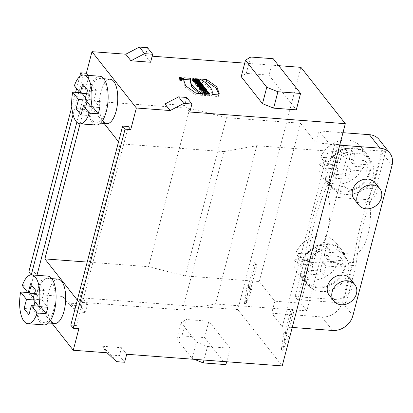 <?xml version="1.0" encoding="UTF-8"?>
<svg xmlns="http://www.w3.org/2000/svg" width="413" height="413" viewBox="0 0 413 413"><rect width="100%" height="100%" fill="white"/><g stroke="black" fill="none" stroke-linecap="round" stroke-linejoin="round"><path stroke-width="0.31" stroke-dasharray="2.06 1.55" d="M204.249 90.302L203.836 91.903L203.165 91.944L204.936 92.28L204.585 91.841L205.003 90.24M204.936 92.28L205.215 91.211M203.996 92.094L204.275 91.02M203.702 92.037L203.981 90.958M203.428 91.991L203.707 90.906M203.165 91.944L203.449 90.85M203.382 91.934L203.795 90.333M203.604 91.918L204.022 90.318M241.213 76.658L246.272 73.411L268.946 75.109L296.307 109.837M246.272 73.411L250.541 57.02M273.215 58.718L268.946 75.109M180.909 78.537L180.533 79.977L180.011 79.786L180.533 79.977M180.491 78.506L180.12 79.946M181.338 78.243L181.126 79.817L180.672 79.869L181.431 80.205L179.98 80.096L179.67 79.642L180.45 79.709L180.837 78.238M180.45 79.709L180.977 79.626M180.698 78.171L180.316 79.642M180.527 78.145L180.151 79.59M180.269 78.336L179.954 79.559M180.13 78.134L179.753 79.57M180.089 78.042L179.67 79.642M180.151 78.181L179.732 79.781M180.398 78.496L179.98 80.096M181.844 78.604L181.431 80.205M181.668 78.594L181.292 80.034M181.147 78.553L180.775 79.993M181.018 78.542L180.672 79.869M181.539 78.222L181.126 79.817M180.037 79.301A1.342 0.496 14.6 0 0 179.201 79.544A1.342 0.496 14.6 0 0 180.373 80.365A1.342 0.496 14.6 0 0 181.792 80.22A1.342 0.496 14.6 0 0 180.037 79.301M179.898 79.12A1.755 0.65 -165.4 0 1 182.195 80.323A1.755 0.65 -165.4 0 1 180.331 80.514A1.755 0.65 -165.4 0 1 178.798 79.441A1.755 0.65 -165.4 0 1 179.898 79.12M218.952 94.453L218.307 96.539L211.539 96.033L212.076 94.025M218.725 94.938L218.307 96.539M199.794 79.002L199.381 80.597L202.84 80.86M211.957 94.432L211.539 96.033C213.098 91.309 209.045 86.162 199.381 80.597M190.197 79.91L190.63 78.31M190.212 79.91L190.099 80.303M199.334 93.488L202.37 95.346L195.607 94.835L185.272 87.463L182.949 80.685L183.217 79.89M202.788 93.746L202.37 95.346M196.02 93.24L195.607 94.835M193.284 79.394L192.871 80.989L192.401 80.163L193.743 80.267L194.538 81.356L196.366 81.805L196.82 80.912M196.366 81.805L196.609 80.886M196.593 81.8L197.001 80.933M196.779 81.779L197.135 80.948M196.929 81.743L196.573 82.533L196.986 80.933M197.032 81.686L197.264 80.958M197.094 81.614L197.522 79.921M197.109 81.521L197.491 79.807M197.073 81.407L197.404 79.678M196.986 81.273L197.357 79.621M196.939 81.222L197.306 79.575M196.893 81.175L197.254 79.528M196.836 81.129L195.184 81.005L195.602 79.404M195.184 81.005L194.637 80.308L195.055 78.713M194.373 81.247L194.621 80.313L197.295 80.509L197.481 79.797M198.261 81.299L198.39 80.927M198.385 81.449L198.116 82.497M198.472 81.573L198.772 80.814M198.545 81.686L198.767 80.814M198.596 81.795L198.942 80.695M198.627 81.898L198.999 80.623M198.643 81.996L199.056 80.483M198.638 82.084L199.03 80.566M198.612 82.166L198.989 80.638M198.576 82.239L198.932 80.705M197.972 82.528L198.23 80.953M197.817 82.548L198.059 80.969M197.641 82.564L197.873 80.974M197.455 82.574L197.667 80.974M197.254 82.574L197.45 80.969M196.573 82.533L196.758 80.907M196.34 82.507L196.526 80.871M196.108 82.471L196.299 80.834M195.881 82.435L196.077 80.788M195.659 82.388L195.855 80.736L195.607 81.728M195.437 82.337L195.638 80.68L195.37 81.676M195.225 82.28L195.426 80.618M195.013 82.218L195.22 80.55M194.802 82.151L195.019 80.478M194.6 82.079L194.822 80.401M194.409 82.001L194.637 80.318M194.218 81.919L194.451 80.23M194.033 81.831L194.275 80.143M193.862 81.743L193.924 80.731M193.692 81.645L193.95 79.946M193.532 81.547L193.795 79.843M193.382 81.444L193.656 79.735M193.238 81.335L193.521 79.626M193.103 81.222L193.398 79.513M192.768 80.871L193.186 79.27M192.644 80.705L193.062 79.105M192.551 80.55L192.969 78.95M192.479 80.406L192.897 78.811M192.432 80.277L192.845 78.682M192.401 80.163L192.819 78.568M193.743 80.267L193.842 79.874M193.754 80.359L193.873 79.895M193.79 80.473L193.929 79.936M193.852 80.597L194.012 79.983M194.012 80.865L194.213 80.107M194.11 80.994L194.327 80.168M194.229 81.129L194.461 80.236M194.538 81.356L194.791 80.39M194.724 81.454L194.982 80.463M194.926 81.542L195.184 80.54M195.142 81.614L195.401 80.612M195.855 81.764L196.108 80.793M196.108 81.789L196.356 80.845M195.695 82.357L195.282 83.958L197.703 83.503L196.629 83.452L197.042 81.851M196.975 83.472L197.393 81.872M196.629 83.452L194.771 83.312L195.189 81.712M194.771 83.312L194.244 82.636L194.657 81.041M198.137 82.93L199.546 83.039L199.68 82.512M194.244 82.636L197.858 82.91M199.546 83.039L200.243 83.922L200.656 82.321M200.243 83.922L198.761 84.211L199.18 82.61M198.761 84.211L198.921 82.657M198.503 84.257L198.668 82.698M198.25 84.298L198.416 82.739M198.003 84.335L198.023 83.369M197.765 84.366L198.292 83.39M198.039 84.376L198.545 83.411M198.292 84.391L198.591 84.412L198.849 83.431M198.591 84.412L200.759 84.577L201.012 83.596M200.759 84.577L201.286 85.243L201.704 83.648M201.286 85.243L195.984 84.846L196.402 83.25M195.984 84.846L195.282 83.958M197.264 83.581L197.331 83.318M197.342 83.493L197.76 81.893M197.362 84.469L196.944 86.069L196.397 85.372L196.815 83.772M196.397 85.372L201.699 85.77L202.246 86.467L202.664 84.866M202.246 86.467L196.944 86.069M201.699 85.77L201.947 84.815M199.045 86.611L198.632 88.206L197.223 86.42L198.477 86.513L198.906 87.06L202.953 87.365L203.506 88.062L199.458 87.757L199.742 86.663M203.506 88.062L203.919 86.462M199.458 87.757L199.887 88.305L200.305 86.704M199.887 88.305L198.632 88.206M197.223 86.42L197.636 84.82M198.477 86.513L198.601 86.043M198.906 87.06L199.03 86.585M202.953 87.365L203.201 86.41M201.255 87.685L200.894 89.673L202.014 89.724L201.379 89.322L201.797 87.721L201.523 88.764L201.781 88.862L202.055 87.809M201.621 89.399L202.034 87.799M201.818 89.513L202.231 87.912M201.957 89.647L202.375 88.046M201.988 89.683L202.406 88.088M202.014 89.724L202.256 88.8M200.894 89.673L201.141 88.718M200.816 89.59L201.048 88.712M200.775 89.544L200.997 88.707M200.713 89.368L200.883 88.697M201.379 89.322L201.1 89.275L201.518 87.68L201.25 88.681L201.523 88.764M201.1 89.275L200.837 89.285M201.781 88.862L202.225 89.1L202.298 88.805M202.014 88.976L202.282 87.959M202.225 89.1L202.442 88.816M203.361 88.79L203.955 88.635L204.094 88.103M202.69 88.96L203.072 88.862M203.955 88.635L204.621 89.482L205.039 87.881M204.621 89.482L203.088 89.838L203.335 88.883M203.088 89.838L205.018 89.982L205.266 89.027M205.018 89.982L205.566 90.679L205.984 89.079M200.682 88.681L200.264 90.282L200.584 88.578M205.566 90.679L200.264 90.282M200.171 90.173L200.486 88.465M200.068 90.06L199.541 89.414L199.959 87.814M199.541 89.414L199.969 87.83M199.443 89.28L199.634 88.558M199.371 89.162L199.732 87.448M199.319 89.048L199.706 87.344M199.288 88.945L199.696 87.251M199.283 88.852L199.716 87.174M199.303 88.769L199.701 87.329M199.345 88.702L199.732 87.437M199.789 88.537L200.104 87.995M199.964 88.521L200.259 88.191M200.176 88.521L200.444 88.413M200.909 88.604L201.198 87.721M200.966 88.614L201.25 88.681M204.724 93.813L204.306 95.413L203.759 94.716L205.695 94.861L205.942 93.906M203.759 94.716L204.177 93.116M205.695 94.861L205.096 94.107L205.514 92.507M205.096 94.107L203.165 93.963L203.578 92.362M203.165 93.963L202.613 93.266L203.031 91.665M206.546 93.56L207.915 93.663L208.167 92.708M202.613 93.266L206.041 93.519M207.915 93.663L208.467 94.36L208.885 92.76M208.467 94.36L206.376 94.2L206.448 93.942M206.376 94.2L206.975 94.959L207.223 94.004M206.975 94.959L209.061 95.114L209.308 94.159M209.061 95.114L209.608 95.811L210.026 94.21M209.608 95.811L204.306 95.413M147.508 47.686L145.428 55.683L150.595 62.239M225.901 364.612L204.616 337.602L181.942 335.903L186.211 319.512L181.152 322.765L196.351 342.057L207.491 346.522L203.965 360.053M194.28 359.325L192.081 358.443L176.883 339.156L181.942 335.903M207.491 346.522L230.17 348.221L208.885 321.216L186.211 319.512M230.17 348.221L226.644 361.752M204.616 337.602L208.885 321.216M176.883 339.156L181.152 322.765M192.081 358.443L196.351 342.057M292.683 309.554L286.436 333.539L285.528 332.377L282.879 350.296L288.563 336.239L287.655 335.082L293.901 311.097L292.683 309.554L291.067 309.43L284.82 333.415L283.907 332.259L281.258 350.178L286.947 336.115L286.033 334.958L292.28 310.974L291.067 309.43M286.436 333.539L284.82 333.415M285.528 332.377L283.907 332.259M282.879 350.296L281.258 350.178M288.563 336.239L286.947 336.115M287.655 335.082L286.033 334.958M293.901 311.097L292.28 310.974M248.74 285.693L246.096 303.612L251.78 289.549L250.867 288.393L257.113 264.408L255.9 262.864L249.653 286.849L248.74 285.693L247.119 285.569L244.475 303.488L250.159 289.43L249.245 288.274L255.497 264.289L254.279 262.745L248.032 286.73L247.119 285.569M246.096 303.612L244.475 303.488M251.78 289.549L250.159 289.43M250.867 288.393L249.245 288.274M257.113 264.408L255.497 264.289M255.9 262.864L254.279 262.745M249.653 286.849L248.032 286.73M30.428 309.125L32.988 309.316L37.857 315.491L40.262 306.245L40.639 306.725M33.618 299.936L35.399 300.07L34.981 301.671M33.912 305.77L32.988 309.316M28.946 314.825L37.857 315.491M38.481 306.11L40.262 306.245M27.774 292.528L29.56 292.662L29.937 293.142M33.438 297.582L35.399 300.07M34.506 293.483L37.067 293.674L31.223 286.266L22.317 285.595M30.562 283.762L39.472 284.433L37.067 293.674M33.019 299.182L41.93 299.848L44.336 290.602L35.43 289.936M47.769 307.262L41.93 299.848M44.336 290.602L39.472 284.433M29.56 292.662A24.47 9.995 94.3 0 1 31.223 286.266M47.784 276.106A24.47 9.995 -85.7 0 0 35.988 299.761A24.47 9.995 -85.7 0 0 44.124 324.907M44.749 279.193A22.245 9.086 94.3 0 1 47.614 278.326A22.245 9.086 94.3 0 1 55.012 301.185A22.245 9.086 94.3 0 1 44.289 322.692A22.245 9.086 94.3 0 1 36.742 303.292A22.245 9.086 94.3 0 1 44.749 279.193M58.145 279.116A22.245 9.086 -85.7 0 0 55.275 279.983A22.245 9.086 -85.7 0 0 47.273 304.082A22.245 9.086 -85.7 0 0 54.815 323.482M82.492 109.254L85.052 109.445L89.915 115.619L92.326 106.373L92.703 106.853M85.677 100.065L87.463 100.199L87.045 101.799M85.976 105.898L85.052 109.445M81.01 114.953L89.915 115.619M90.545 106.239L92.326 106.373M79.838 92.657L81.624 92.791L82.001 93.271M85.501 97.711L87.463 100.199M86.565 93.612L89.125 93.803L83.287 86.394L74.381 85.723M82.626 83.891L91.536 84.557L89.125 93.803M85.083 99.311L93.994 99.977L96.399 90.731L87.489 90.065M99.832 107.39L93.994 99.977M96.399 90.731L91.536 84.557M81.624 92.791A24.47 9.995 94.3 0 1 83.287 86.394M99.848 76.235A24.47 9.995 -85.7 0 0 88.046 99.889A24.47 9.995 -85.7 0 0 96.188 125.036M92.811 120.622A22.245 9.086 -85.7 0 0 96.353 122.816A22.245 9.086 -85.7 0 0 107.075 101.314A22.245 9.086 -85.7 0 0 99.678 78.455A22.245 9.086 -85.7 0 0 89.497 95.357A22.245 9.086 -85.7 0 0 92.811 120.622M110.209 79.244A22.245 9.086 -85.7 0 0 100.029 96.146A22.245 9.086 -85.7 0 0 103.338 121.412A22.245 9.086 -85.7 0 0 106.879 123.606M223.825 151.592L120.157 143.817L78.919 302.12L182.587 309.895L223.825 151.592L256.778 145.717L348.035 152.557L306.802 310.86L300.721 303.142L274.805 301.196L271.682 313.188L282.322 326.693L329.801 144.411L319.161 130.906L316.038 142.898L341.954 144.844L348.035 152.557M309.616 260.758L307.21 270.004L320.168 270.974L323.513 275.218L310.555 274.247L312.961 265.001L297.406 263.835L294.061 259.591L309.616 260.758L312.961 265.001M320.168 270.974L322.579 261.728L325.919 265.972L323.513 275.218M307.21 270.004L310.555 274.247M322.579 261.728L338.133 262.895L341.479 267.139L325.919 265.972M294.061 259.591A24.47 20.402 141.8 0 0 297.711 273.189A24.47 20.402 141.8 0 0 311.201 280.029A24.47 20.402 141.8 0 0 338.133 262.895M324.241 255.332L326.652 246.086L313.694 245.115L317.034 249.359L329.997 250.335L327.586 259.576L343.141 260.742L339.801 256.499L324.241 255.332L327.586 259.576M313.694 245.115L311.283 254.362L314.629 258.605L317.034 249.359M326.652 246.086L329.997 250.335M311.283 254.362L295.729 253.195L299.074 257.438L314.629 258.605M339.801 256.499A24.47 20.402 141.8 0 0 336.151 242.901A24.47 20.402 141.8 0 0 314.82 236.783A24.47 20.402 141.8 0 0 295.729 253.195M341.479 267.139A24.47 20.402 141.8 0 0 343.141 260.742M299.074 257.438A24.47 20.402 141.8 0 0 297.406 263.835M317.282 287.747A24.47 20.402 -38.2 0 1 303.792 280.907A24.47 20.402 -38.2 0 1 310.385 249.736A24.47 20.402 -38.2 0 1 342.232 250.619A24.47 20.402 -38.2 0 1 341.721 275.249A24.47 20.402 -38.2 0 1 317.282 287.747M317.494 286.947A23.577 19.659 141.8 0 0 341.04 274.903A23.577 19.659 141.8 0 0 341.53 251.171A23.577 19.659 141.8 0 0 310.844 250.319A23.577 19.659 141.8 0 0 304.489 280.355A23.577 19.659 141.8 0 0 317.494 286.947M338.877 264.434A13.345 11.13 141.8 0 0 324.303 263.339C327.937 260.216 336.456 260.877 338.877 264.434L351.84 265.404L354.741 254.258A34.702 14.176 -85.7 0 0 367.916 234.744A34.702 14.176 -85.7 0 0 368.928 199.799L328.433 196.764L341.123 148.04L337.07 147.735L327.287 185.313C317.504 206.242 310.566 232.886 307.293 262.064L297.505 299.637L295.073 296.555L304.861 258.977C308.79 229.917 315.455 204.332 324.85 182.226L334.638 144.648L337.07 147.735M344.292 186.588A13.345 11.13 141.8 0 0 350.957 189.531A13.345 11.13 141.8 0 0 358.871 187.683C356.625 188.87 353.931 189.412 350.787 189.319C347.772 188.958 345.604 188.044 344.292 186.588L327.287 185.313M375.205 182.783A13.345 11.13 -38.2 0 1 374.927 196.221A13.345 11.13 -38.2 0 1 361.597 203.036A13.345 11.13 -38.2 0 1 354.235 199.303M350.214 278.723A13.345 11.13 -38.2 0 1 349.935 292.156A13.345 11.13 -38.2 0 1 336.605 298.976A13.345 11.13 -38.2 0 1 329.249 295.243M329.801 144.411L339.723 145.154M342.966 132.692L319.161 130.906M375.882 188.958L385.665 151.38L383.233 148.293L373.445 185.871C364.049 207.976 357.384 233.562 353.456 262.622L343.668 300.199L346.099 303.281L355.887 265.709C359.16 236.53 366.099 209.881 375.882 188.958L371.829 188.653L381.411 151.876A17.795 14.837 141.8 0 0 381.597 151.075A17.795 14.837 141.8 0 0 379.191 139.646M385.665 151.38L341.123 148.04L341.954 144.844M271.682 313.188L321.892 316.957A17.795 14.837 141.8 0 0 342.031 302.977A17.795 14.837 141.8 0 0 342.258 302.182L351.84 265.404L355.887 265.709M292.239 327.437L282.322 326.693M300.721 303.142L301.552 299.941L346.099 303.281M297.505 299.637L301.552 299.941L311.34 262.369L307.293 262.064M324.303 263.339L311.34 262.369L314.247 251.223A34.702 14.176 -85.7 0 0 327.416 231.719A34.702 14.176 -85.7 0 0 328.433 196.764M182.587 309.895L215.545 304.014L256.778 145.717M215.545 304.014L306.802 310.86M358.871 187.683L371.829 188.653L368.928 199.799M314.247 251.223L354.741 254.258M343.668 300.199L295.073 296.555M373.445 185.871L368.288 185.483A23.577 19.659 141.8 0 0 370.172 159.862A23.577 19.659 141.8 0 0 343.022 156.63A23.577 19.659 141.8 0 0 330.013 182.613L324.85 182.226M383.233 148.293L334.638 144.648M334.607 164.818L332.202 174.064L345.16 175.035L348.505 179.278L335.542 178.308L337.953 169.062L322.398 167.895L319.053 163.651L334.607 164.818L337.953 169.062M345.16 175.035L347.565 165.789L350.911 170.037L348.505 179.278M332.202 174.064L335.542 178.308M347.565 165.789L363.125 166.955L366.465 171.204L350.911 170.037M319.053 163.651A24.47 20.402 141.8 0 0 322.703 177.249A24.47 20.402 141.8 0 0 336.192 184.095A24.47 20.402 141.8 0 0 363.125 166.955M349.233 159.397L351.639 150.151L338.681 149.176L342.026 153.419L354.984 154.395L352.578 163.641L368.133 164.808L364.787 160.564L349.233 159.397L352.578 163.641M338.681 149.176L336.275 158.422L339.62 162.665L342.026 153.419M351.639 150.151L354.984 154.395M336.275 158.422L320.715 157.255L324.06 161.498L339.62 162.665M364.787 160.564A24.47 20.402 141.8 0 0 361.143 146.961A24.47 20.402 141.8 0 0 339.811 140.843A24.47 20.402 141.8 0 0 320.715 157.255M366.465 171.204A24.47 20.402 141.8 0 0 368.133 164.808M324.06 161.498A24.47 20.402 141.8 0 0 322.398 167.895M342.274 191.808A24.47 20.402 -38.2 0 1 328.779 184.967A24.47 20.402 -38.2 0 1 335.371 153.796A24.47 20.402 -38.2 0 1 367.219 154.679A24.47 20.402 -38.2 0 1 366.708 179.309A24.47 20.402 -38.2 0 1 342.274 191.808M342.48 191.012A23.577 19.659 141.8 0 0 366.026 178.963A23.577 19.659 141.8 0 0 366.522 155.231A23.577 19.659 141.8 0 0 335.831 154.379A23.577 19.659 141.8 0 0 329.481 184.415A23.577 19.659 141.8 0 0 342.48 191.012M330.013 182.613L332.749 188.514L337.886 192.659L345.273 194.549C356.615 194.833 363.915 190.109 368.288 185.483M348.293 262.234L344.803 255.26L335.97 249.044L324.948 248.631L315.609 253.345L310.024 259.364A23.577 19.659 141.8 0 0 308.139 284.985A23.577 19.659 141.8 0 0 321.138 291.578A23.577 19.659 141.8 0 0 348.293 262.234L353.456 262.622M304.861 258.977L310.024 259.364M226.51 117.669L185.277 275.967L259.297 281.521L300.535 123.219L226.51 117.669L189.774 108.382L148.541 266.679L87.21 262.079M185.277 275.967L148.541 266.679M300.535 123.219L316.038 142.898M120.157 143.817L118.546 141.778M104.066 123.394L86.105 100.607L189.774 108.382M274.805 301.196L259.297 281.521M77.314 300.075L78.919 302.12M80.055 123.828L86.105 100.607M31.171 274.882L36.927 275.419L34.496 272.332L28.827 271.909M79.022 91.619L83.116 75.92L88.785 76.343L76.828 122.238M73.029 114.628L78.775 92.574M83.116 75.92L82.466 75.099M71.81 106.884L75.6 92.336M76.591 88.532L79.704 76.581M87.995 75.347L88.785 76.343M70.783 325.15L76.451 325.578L128.304 126.507M78.883 328.665L76.451 325.578M52.002 323.271L28.874 293.917L34.496 272.332M164.978 103.978L184.647 105.454L189.815 112.016M186.728 97.458L184.647 105.454M126.714 354.261L121.546 347.7L101.882 346.223L111.365 355.087L116.533 361.649M111.365 355.087L119.465 355.696L124.633 362.253M121.546 347.7L119.465 355.696M101.882 346.223L107.05 352.785M300.932 67.345L237.831 309.59L282.218 365.923M67.83 303.013L87.494 304.484L85.414 312.481L77.314 311.872L67.83 303.013L62.662 296.451L28.874 293.917M87.494 304.484L82.326 297.928L80.246 305.919L85.414 312.481M237.831 309.59L82.326 297.928M80.246 305.919L72.146 305.315L77.314 311.872M72.146 305.315L62.662 296.451M145.428 55.683L152.175 56.189M244.733 63.127L278.698 65.677M202.184 90.592L201.766 92.192L201.141 91.392L201.559 89.797M201.141 91.392L205.276 90.974M205.803 90.974L206.361 91.686L205.597 91.753L207.718 93.41L208.137 91.815M207.718 93.41L201.766 92.192M207.176 92.724L207.45 91.671M206.211 92.533L206.49 91.474M205.597 91.753L205.71 91.314M206.361 91.686L206.779 90.086M204.585 91.841L203.836 91.903M180.44 79.859L180.858 78.263M180.378 78.475L180.027 79.828M196.573 83.71L196.686 83.271M196.805 83.663L196.903 83.287M197.032 83.622L197.115 83.302M199.969 89.941L200.382 88.341M199.861 89.812L200.279 88.217M199.758 89.683L200.176 88.083M199.649 89.549L200.068 87.954M392.051 165.381L381.411 151.876M321.892 316.957L332.537 330.462M352.898 315.687L342.258 302.182M180.362 78.449L180.011 79.786M179.51 78.351L179.201 79.544M182.107 79.028L181.792 80.22M182.195 80.323L182.613 78.723M178.798 79.441L179.216 77.84M218.802 95.258L219.22 93.658M182.949 80.685L183.367 79.084M51.77 278.636L47.614 278.326M48.44 323.002L44.289 322.692M103.833 78.764L99.678 78.455M100.504 123.131L96.353 122.816M297.711 273.189L303.792 280.907M336.151 242.901L342.232 250.619M322.703 177.249L328.779 184.967M361.143 146.961L367.219 154.679M370.172 159.862L366.522 155.231M332.718 188.524L329.481 184.415M344.772 255.28L341.53 251.171M308.139 284.985L304.489 280.355"/><path stroke-width="0.62" d="M204.249 90.302L203.583 90.349L205.349 90.679L205.003 90.24L204.249 90.302M205.215 91.211L205.349 90.679M204.275 91.02L204.409 90.493M203.981 90.958L204.12 90.442M203.707 90.906L203.841 90.39M203.449 90.85L203.583 90.349M245.482 60.272L250.541 57.02L273.215 58.718L300.576 93.446L277.903 91.743L273.633 108.134L262.492 103.668L241.213 76.658L245.482 60.272L266.762 87.277L277.903 91.743M300.576 93.446L296.307 109.837L273.633 108.134M266.762 87.277L262.492 103.668M180.946 78.377L180.429 78.191L180.909 78.537M180.837 78.238L181.338 78.243M181.39 78.031L181.188 78.398L181.844 78.604L180.398 78.496L180.171 77.969L180.868 78.114M180.367 77.959L180.269 78.336M181.09 78.269L181.018 78.542M180.455 77.701A1.342 0.496 14.6 0 0 179.614 77.943A1.342 0.496 14.6 0 0 180.786 78.764A1.342 0.496 14.6 0 0 182.21 78.62A1.342 0.496 14.6 0 0 180.455 77.701M180.316 77.52A1.755 0.65 -165.4 0 1 182.613 78.723A1.755 0.65 -165.4 0 1 180.749 78.914A1.755 0.65 -165.4 0 1 179.216 77.84A1.755 0.65 -165.4 0 1 180.316 77.52M202.84 80.86L206.144 81.108L216.076 88.046L218.952 94.453M206.144 81.108L206.562 79.508L216.897 86.885L219.22 93.658L218.725 94.938L211.957 94.432L212.076 94.025L211.972 94.432M211.957 94.432C213.516 89.709 209.463 84.567 199.794 79.002L206.562 79.508M183.217 79.89L183.862 77.804L190.63 78.31L190.099 80.303L191.606 86.663L199.334 93.488M183.444 79.404L190.197 79.91M190.63 78.31C189.082 83.039 193.139 88.181 202.788 93.746L196.02 93.24L185.685 85.863L183.367 79.084L183.862 77.804M196.82 80.912L197.404 79.678L195.602 79.404L195.055 78.713L197.713 78.909L198.89 79.972L198.854 80.762L199.009 80.199M196.609 80.886L197.006 80.199M197.001 80.933L197.197 80.179M197.135 80.948L197.342 80.143M198.854 80.762L197.223 80.953L197.45 80.086M197.264 80.958L197.512 80.014M197.481 79.797L197.713 78.909M197.368 80.556L197.889 79.028M197.476 80.628L198.064 79.151M197.646 80.747L198.23 79.281M197.987 80.969L198.39 79.415M198.173 80.958L198.539 79.559M198.354 80.933L198.674 79.699M198.524 80.902L198.798 79.848M198.658 80.86L198.89 79.972M198.772 80.814L198.958 80.091M198.942 80.695L199.045 80.303M197.223 80.953L194.637 80.318L192.969 78.95L192.819 78.568L194.156 78.666L194.957 79.761L196.784 80.205M193.842 79.874L194.156 78.666M193.873 79.895L194.172 78.759M193.929 79.936L194.208 78.873M194.012 79.983L194.265 78.997M194.105 80.045L194.342 79.131M194.213 80.107L194.43 79.265M194.327 80.168L194.528 79.399M194.461 80.236L194.647 79.528M194.621 80.313L194.791 79.652M194.791 80.39L194.957 79.761M194.982 80.463L195.142 79.859M195.184 80.54L195.339 79.941M195.401 80.612L195.555 80.019M195.628 80.68L195.783 80.081M195.865 80.742L196.025 80.127M196.108 80.793L196.273 80.168M196.356 80.845L196.526 80.194M197.393 81.872L195.189 81.712L194.657 81.041L199.959 81.438L200.656 82.321L198.183 82.77L201.172 82.977L201.704 83.648L196.402 83.25L195.695 82.357L197.393 81.872M199.68 82.512L199.959 81.438M197.858 82.91L198.137 82.93M198.023 83.369L198.183 82.77M198.292 83.39L198.452 82.781M198.545 83.411L198.705 82.791M198.849 83.431L199.009 82.817M201.012 83.596L201.172 82.977M197.331 83.318L197.677 81.981M197.538 83.333L197.904 81.939M197.744 83.349L198.121 81.903M202.664 84.866L197.362 84.469L196.815 83.772L202.117 84.169L202.664 84.866M201.947 84.815L202.117 84.169M199.742 86.663L199.871 86.157L200.305 86.704L199.045 86.611L197.636 84.82L198.896 84.913L199.324 85.46L203.372 85.765L203.919 86.462L199.871 86.157M198.601 86.043L198.896 84.913M199.03 86.585L199.324 85.46M203.201 86.41L203.372 85.765M201.797 87.721L201.126 87.768L201.307 88.072L202.432 88.129L201.797 87.721L201.936 87.164L202.638 87.499L204.373 87.035L205.039 87.881L203.506 88.237L205.437 88.382L205.984 89.079L200.682 88.681L199.763 87.102L201.936 87.164M202.256 88.8L202.432 88.129M201.141 88.718L201.307 88.072M201.048 88.712L201.234 87.99M200.997 88.707L201.193 87.943M200.883 88.697L201.126 87.768M202.298 88.805L202.638 87.499M202.282 87.959L202.432 87.375M202.442 88.816L202.798 87.448M202.582 88.826L202.948 87.401M202.721 88.836L203.108 87.36M204.094 88.103L204.373 87.035M203.072 88.862L203.361 88.79M203.335 88.883L203.506 88.237M205.266 89.027L205.437 88.382M199.732 87.437L199.83 87.045M199.784 87.556L199.928 86.993M199.861 87.685L200.052 86.957M199.969 87.83L200.202 86.936M200.104 87.995L200.382 86.921M200.259 88.191L200.589 86.921M200.444 88.413L200.826 86.936M200.563 88.552L201.1 86.967M201.198 87.721L201.384 87.014M201.508 87.68L201.663 87.081M202.055 87.809L202.194 87.262M205.942 93.906L206.108 93.261L205.514 92.507L203.578 92.362L203.031 91.665L208.333 92.063L208.885 92.76L206.794 92.605L207.388 93.359L209.479 93.514L210.026 94.21L204.724 93.813L204.177 93.116L206.108 93.261M208.167 92.708L208.333 92.063M206.041 93.519L206.546 93.56M206.448 93.942L206.794 92.605M207.223 94.004L207.388 93.359M209.308 94.159L209.479 93.514M147.508 47.686L152.681 54.248L150.595 62.239L130.931 60.768L125.764 54.206L139.413 47.077L147.508 47.686M139.413 47.077L144.581 53.638L152.681 54.248M203.965 360.053L203.222 362.913L225.901 364.612L226.644 361.752M203.222 362.913L194.28 359.325M40.639 306.725L46.101 313.658L37.191 312.987L31.352 305.579L28.946 314.825L24.083 308.65L30.428 309.125M34.981 301.671L33.912 305.77M24.083 308.65L26.489 299.404L33.618 299.936M31.352 305.579L38.481 306.11M26.489 299.404L20.65 291.991L27.774 292.528M37.191 312.987A24.47 9.995 94.3 0 1 27.924 323.694A24.47 9.995 94.3 0 1 20.65 291.991M29.937 293.142L33.438 297.582M28.156 293.008L30.562 283.762L35.43 289.936L33.019 299.182L38.858 306.591A24.47 9.995 94.3 0 0 31.584 274.893A24.47 9.995 94.3 0 0 22.317 285.595L28.156 293.008L34.506 293.483M38.858 306.591L47.769 307.262A24.47 9.995 94.3 0 1 46.101 313.658M27.924 323.694L44.124 324.907A24.47 9.995 -85.7 0 0 55.058 307.809A24.47 9.995 -85.7 0 0 47.784 276.106L31.584 274.893M48.44 323.002L54.815 323.482A22.245 9.086 -85.7 0 0 65.543 301.975A22.245 9.086 -85.7 0 0 58.145 279.116L51.77 278.636M92.703 106.853L98.165 113.787L89.254 113.116L83.416 105.707L81.01 114.953L76.142 108.779L82.492 109.254M87.045 101.799L85.976 105.898M76.142 108.779L78.553 99.533L85.677 100.065M83.416 105.707L90.545 106.239M78.553 99.533L72.714 92.12L79.838 92.657M89.254 113.116A24.47 9.995 94.3 0 1 79.988 123.823A24.47 9.995 94.3 0 1 72.714 92.12M82.001 93.271L85.501 97.711M80.22 93.137L82.626 83.891L87.489 90.065L85.083 99.311L90.922 106.719A24.47 9.995 94.3 0 0 83.648 75.021A24.47 9.995 94.3 0 0 74.381 85.723L80.22 93.137L86.565 93.612M90.922 106.719L99.832 107.39A24.47 9.995 94.3 0 1 98.165 113.787M79.988 123.823L96.188 125.036A24.47 9.995 -85.7 0 0 107.122 107.938A24.47 9.995 -85.7 0 0 99.848 76.235L83.648 75.021M100.504 123.131L106.879 123.606A22.245 9.086 -85.7 0 0 117.607 102.104A22.245 9.086 -85.7 0 0 110.209 79.244L103.833 78.764M366.155 208.823A13.345 11.13 -38.2 0 1 358.799 205.091A13.345 11.13 -38.2 0 1 362.392 188.091A13.345 11.13 -38.2 0 1 379.764 188.571A13.345 11.13 -38.2 0 1 379.485 202.009A13.345 11.13 -38.2 0 1 366.155 208.823M358.799 205.091L354.235 199.303A13.345 11.13 -38.2 0 1 357.834 182.303A13.345 11.13 -38.2 0 1 375.205 182.783L379.764 188.571M341.169 304.763A13.345 11.13 -38.2 0 1 333.807 301.031A13.345 11.13 -38.2 0 1 337.406 284.03A13.345 11.13 -38.2 0 1 354.777 284.511A13.345 11.13 -38.2 0 1 354.499 297.943A13.345 11.13 -38.2 0 1 341.169 304.763M333.807 301.031L329.249 295.243A13.345 11.13 -38.2 0 1 332.842 278.243A13.345 11.13 -38.2 0 1 350.214 278.723L354.777 284.511M339.723 145.154L380.017 148.174A17.795 14.837 -38.2 0 1 389.831 153.151A17.795 14.837 -38.2 0 1 392.051 165.381L352.898 315.687A17.795 14.837 -38.2 0 1 332.537 330.462L292.239 327.437M389.831 153.151L379.191 139.646A17.795 14.837 141.8 0 0 369.377 134.674L342.966 132.692M118.546 141.778L104.066 123.394M87.21 262.079L44.872 258.905L77.314 300.075M44.872 258.905L80.055 123.828M76.828 122.238L36.958 275.295M31.29 274.882L73.029 114.628M78.775 92.574L79.022 91.619M71.81 106.884L28.827 271.909L31.171 274.882M82.466 75.099L80.68 72.833L86.353 73.261L87.995 75.347M75.6 92.336L76.591 88.532M79.704 76.581L80.68 72.833M122.635 126.079L128.304 126.507L130.735 129.589L125.067 129.166L122.635 126.079L70.783 325.15L73.215 328.237L78.883 328.665L73.261 350.25L52.002 323.271M125.067 129.166L73.215 328.237M86.353 73.261L91.975 51.671L136.362 108.005L130.735 129.589M73.261 350.25L107.05 352.785L116.533 361.649L124.633 362.253L126.714 354.261L282.218 365.923L345.314 123.678L189.815 112.016L191.895 104.019L183.795 103.41L170.151 110.539L164.978 103.978L178.628 96.854L183.795 103.41M191.895 104.019L186.728 97.458L178.628 96.854M170.151 110.539L136.362 108.005M345.314 123.678L300.932 67.345L278.698 65.677M91.975 51.671L125.764 54.206M152.175 56.189L244.733 63.127M130.931 60.768L144.581 53.638M206.18 89.327L206.779 90.086L206.015 90.153L208.137 91.815L202.184 90.592L201.559 89.797L206.18 89.327L205.803 90.974M205.276 90.974L205.762 90.927M207.45 91.671L207.594 91.123M206.49 91.474L206.629 90.932M205.71 91.314L206.015 90.153M196.686 83.271L196.991 82.11M196.903 83.287L197.218 82.063M197.115 83.302L197.45 82.022M380.017 148.174L369.377 134.674M180.429 78.191L180.362 78.449M179.614 77.943L179.51 78.351M182.21 78.62L182.107 79.028"/></g></svg>
